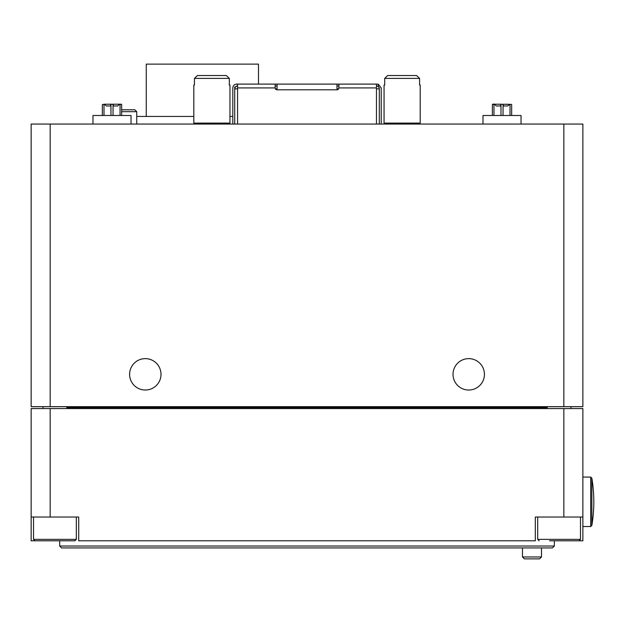 <?xml version="1.0" encoding="UTF-8"?>
<svg xmlns="http://www.w3.org/2000/svg" width="623" height="623" viewBox="0 0 623 623"><rect width="100%" height="100%" fill="white"/><g stroke="black" fill="none" stroke-linecap="round" stroke-linejoin="round"><path stroke-width="0.93" d="M50.175 406.671L31.15 406.671L31.15 124.055L50.175 124.055L50.175 406.671L582.871 406.671L582.871 124.055L50.175 124.055M547.204 407.621L66.825 407.621L547.204 407.621M468.722 390.029A15.692 15.692 0 0 0 482.319 366.48A15.692 15.692 0 0 0 455.133 366.48A15.692 15.692 0 0 0 468.722 390.029M145.299 390.029A15.692 15.692 0 0 0 158.896 366.48A15.692 15.692 0 0 0 131.71 366.48A15.692 15.692 0 0 0 145.299 390.029M31.15 517.02L31.15 408.571L582.871 408.571L582.871 517.02L535.313 517.02L535.313 540.795L78.716 540.795L78.716 517.02L31.15 517.02L31.15 540.795L45.417 540.795M582.871 517.02L582.871 540.795L549.579 540.795M554.338 546.028L552.43 547.929L61.591 547.929L59.691 546.028L554.338 546.028L554.338 540.795M591.85 525.384A142.69 142.69 0 0 0 591.85 478.215L591.85 525.384L590.705 526.528L590.705 477.062L582.871 477.062M541.496 556.97L539.588 558.87L524.371 558.87L522.471 556.97L541.496 556.97L541.496 547.929M521.038 124.055L521.038 115.496L482.989 115.496L482.989 124.055M503.057 104.337L503.057 115.496L503.057 104.321L500.993 104.22L500.985 115.496L500.978 104.337M503.057 104.321L507.862 104.22M511.67 115.496L511.67 104.547L511.101 104.321M510.019 115.496L510.019 104.314L507.714 105.98L503.54 105.98L503.041 104.251M494.46 104.22L500.993 104.22L500.495 105.98L496.321 105.98L494.46 104.22L492.365 104.547L492.365 115.496M493.969 115.496L493.969 104.321M568.604 540.795L579.071 540.795L580.496 539.37L580.496 517.02M121.656 109.788L134.833 109.788L136.741 111.688L121.656 111.688M136.741 116.446L193.815 116.446M229.957 116.446L232.815 116.446M146.249 116.446L146.249 64.13L258.498 64.13L258.498 84.105M338.624 88.863L336.973 88.863L336.973 84.105L277.048 84.105L277.048 88.863L275.397 88.863M237.573 88.863L234.715 88.863L234.715 124.055M277.048 86.005L275.148 86.005M338.881 86.005L336.973 86.005M379.306 124.055L379.306 88.863A2.85 2.85 0 0 0 376.456 86.005L378.356 86.262L379.306 87.913L379.306 88.863L379.306 87.913L379.306 88.863L376.456 88.863M234.715 88.863A2.85 2.85 0 0 1 237.573 86.005L236.615 86.005L234.715 87.913L234.715 88.863L234.715 86.955M376.456 124.055L376.456 87.913L338.881 87.913A1.9 1.9 0 0 1 336.973 89.813L277.048 89.813A1.9 1.9 0 0 1 275.148 87.913L275.148 84.105L237.573 84.105L237.573 124.055M376.456 87.913L376.456 84.105L338.881 84.105L338.881 87.913M376.456 84.105L378.356 84.222L378.356 86.262M232.815 124.055L232.815 87.913C233.041 85.6 234.31 84.331 236.615 84.105L237.573 84.105M275.148 84.105L277.048 84.105M336.973 84.105L338.881 84.105M381.206 124.055L381.206 87.913L378.356 84.222M194.454 78.397L194.454 85.055L193.815 85.055L193.815 123.105L229.957 123.105L229.957 85.055L229.326 85.055L229.326 78.397L194.454 78.397L197.429 75.547L194.454 78.397M226.344 75.547L229.326 78.397L226.344 75.547L197.429 75.547M221.399 123.105L221.399 124.055M384.064 123.105L420.214 123.105L420.214 85.055L419.575 85.055L419.575 78.397L384.703 78.397L384.703 85.055L384.064 85.055L384.064 123.105M387.677 75.547L384.703 78.397L387.677 75.547L416.592 75.547L419.575 78.397L416.592 75.547M411.647 123.105L411.647 124.055M92.983 124.055L92.983 115.496L131.032 115.496L131.032 124.055M117.7 105.98L119.561 104.22L117.7 105.98L113.534 105.98L113.036 104.22L121.384 104.22L106.159 104.22M113.043 104.337L113.043 115.496L113.043 104.314L110.98 104.22L110.964 115.496L110.964 104.337M104.446 104.22L110.987 104.251L110.481 105.98L106.315 105.98L104.446 104.22L102.351 104.547L102.351 115.496M121.656 115.496L121.656 104.547L121.041 104.314M120.052 115.496L120.052 104.321L119.561 104.22M104.002 115.496L104.002 104.314M76.333 539.37L74.908 540.795L34.958 540.795L33.525 539.37L76.333 539.37L76.333 517.02M54.933 540.795L64.442 540.795M511.249 104.36L496.173 104.22M563.846 406.671L563.846 124.055M97.741 406.671L97.741 408.571M516.288 406.671L516.288 408.571M50.175 408.571L50.175 517.02M563.846 517.02L563.846 408.571M537.688 517.02L537.688 539.37L580.496 539.37M275.148 87.913L237.573 87.913M59.691 546.028L59.691 540.795M582.871 526.528L590.705 526.528M591.85 478.215L590.705 477.062M522.471 556.97L522.471 547.929M492.645 104.22L494.405 104.08L492.645 104.22M547.204 406.671L547.204 408.571M570.98 406.671L570.98 408.571M537.688 539.37L539.113 540.795M136.741 111.688L136.741 124.055M202.374 123.105L202.374 124.055M392.622 123.105L392.622 124.055M117.848 104.22L121.236 104.36M33.525 539.37L33.525 517.02M43.042 406.671L43.042 408.571M66.825 406.671L66.825 408.571"/></g></svg>
